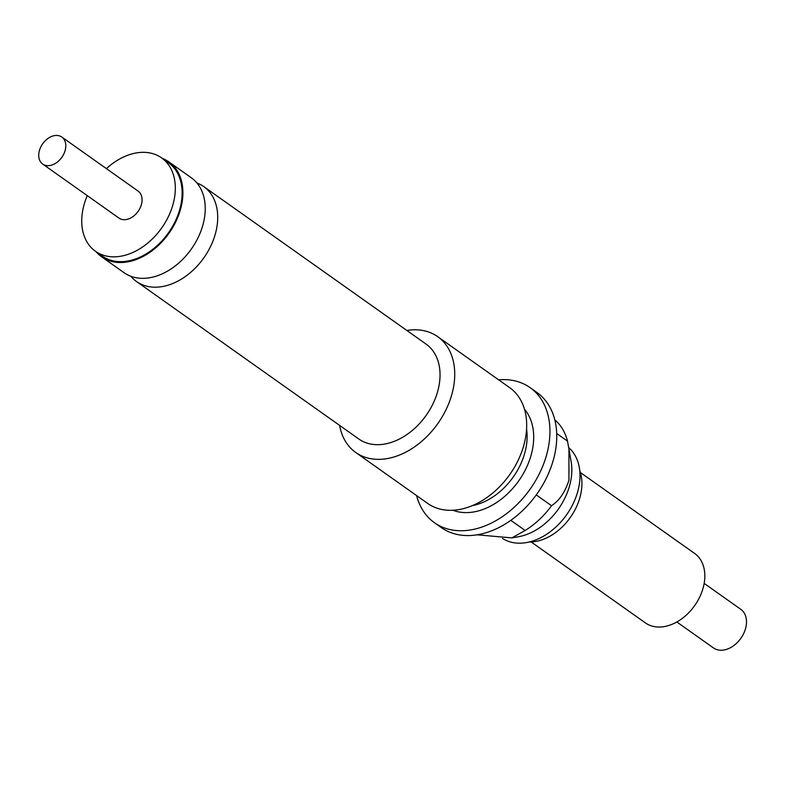 <?xml version="1.0" encoding="UTF-8"?>
<svg xmlns="http://www.w3.org/2000/svg" width="785" height="785" viewBox="0 0 785 785"><rect width="100%" height="100%" fill="white"/><g stroke="black" fill="none" stroke-linecap="round" stroke-linejoin="round"><path stroke-width="1.18" d="M568.791 447.685A56.275 39.907 125.3 0 1 578.211 489.761A56.275 39.907 125.3 0 1 502.557 538.471M101.707 256.872L124.05 272.689A58.169 41.242 -54.7 0 0 203.393 223.117A58.169 41.242 -54.7 0 0 191.295 177.763L168.961 161.936A58.169 41.242 125.3 0 1 181.06 207.299A58.169 41.242 125.3 0 1 101.707 256.872A58.169 41.242 125.3 0 1 96.212 251.818M61.829 137.051L138.101 191.079A16.554 11.736 125.3 0 1 141.545 203.982A16.554 11.736 125.3 0 1 118.967 218.093L42.694 164.065A16.554 11.736 -54.7 0 0 65.273 149.955A16.554 11.736 -54.7 0 0 61.829 137.051A16.554 11.736 -54.7 0 0 39.25 151.152A16.554 11.736 -54.7 0 0 42.694 164.065M106.407 168.628A57.226 40.575 125.3 0 1 161.612 157.893A57.226 40.575 125.3 0 1 173.514 202.51A57.226 40.575 125.3 0 1 95.456 251.278A57.226 40.575 125.3 0 1 83.553 206.661A57.226 40.575 125.3 0 1 87.272 195.642M95.456 251.278L102.256 256.096A57.226 40.575 -54.7 0 0 180.314 207.328A57.226 40.575 -54.7 0 0 168.412 162.711L161.612 157.893M531.17 541.974L645.417 622.907A42.567 30.183 -54.7 0 0 703.478 586.63A42.567 30.183 -54.7 0 0 694.627 553.445L580.37 472.511M676.827 621.975L713.496 647.949A23.648 16.77 -54.7 0 0 745.75 627.794A23.648 16.77 -54.7 0 0 740.834 609.356L704.165 583.383M529.159 542.003A48.65 34.501 -54.7 0 0 580.38 495.816A48.65 34.501 -54.7 0 0 579.742 470.608M196.947 183.003A58.169 41.242 125.3 0 1 203.766 186.594A58.169 41.242 125.3 0 1 215.865 231.958A58.169 41.242 125.3 0 1 136.512 281.53A58.169 41.242 125.3 0 1 130.859 276.291M162.367 158.433A58.169 41.242 125.3 0 1 168.961 161.936M136.512 281.53L358.853 439.031A58.169 41.242 -54.7 0 0 438.197 389.458A58.169 41.242 -54.7 0 0 426.098 344.095L203.766 186.594M511.879 537.902L518.228 536.793A56.275 39.907 -54.7 0 0 570.047 483.972A56.275 39.907 -54.7 0 0 571.195 462.022L567.516 441.141A70.935 50.299 -54.7 0 0 554.799 419.808M477.064 534.811L511.879 537.892L525.136 530.474A70.935 50.299 -54.7 0 0 551.531 505.726C559.371 500.594 565.171 492.058 568.948 480.116L568.948 448.578M339.601 425.391A70.935 50.299 -54.7 0 0 355.713 452.454L427.658 503.42A70.935 50.299 -54.7 0 0 524.429 442.966A70.935 50.299 -54.7 0 0 509.671 387.653L437.726 336.686A70.935 50.299 -54.7 0 0 406.846 330.456M355.713 452.454A70.935 50.299 -54.7 0 0 452.484 392A70.935 50.299 -54.7 0 0 437.726 336.686M416.599 495.58A82.759 58.689 -54.7 0 0 434.429 522.702L441.229 527.52A82.759 58.689 -54.7 0 0 554.131 456.998A82.759 58.689 -54.7 0 0 536.911 392.461L530.111 387.643A82.759 58.689 -54.7 0 0 498.612 379.812M434.429 522.702A82.759 58.689 -54.7 0 0 547.322 452.17A82.759 58.689 -54.7 0 0 530.111 387.643M536.253 494.903L551.531 505.726M567.516 441.141L556.712 433.487M525.136 530.474L510.799 520.327M524.488 409.221A62.898 44.598 125.3 0 1 531.71 452.896A62.898 44.598 125.3 0 1 452.916 510.25M472.354 505.618A58.169 41.242 -54.7 0 0 525.273 451.139A58.169 41.242 -54.7 0 0 526.568 429.081"/></g></svg>
